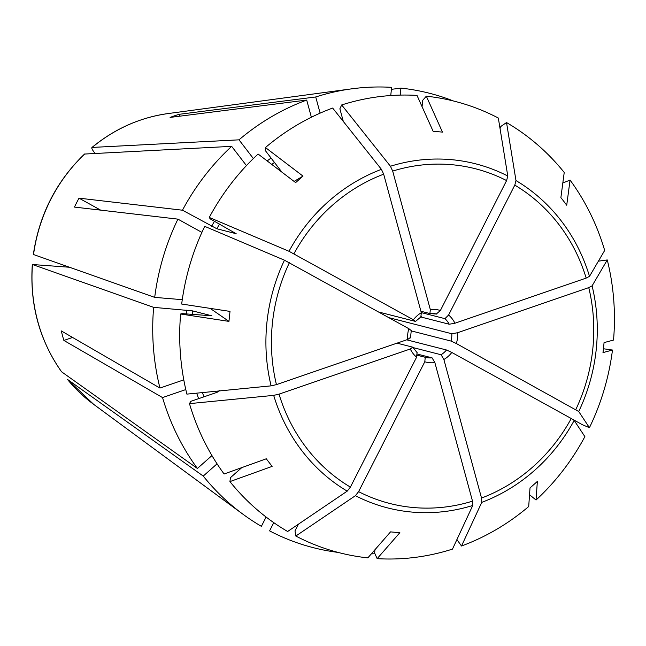 <?xml version="1.0" encoding="UTF-8"?>
<svg xmlns="http://www.w3.org/2000/svg" width="646" height="646" viewBox="0 0 646 646"><rect width="100%" height="100%" fill="white"/><g stroke="black" fill="none" stroke-linecap="round" stroke-linejoin="round"><path stroke-width="0.97" d="M253.369 158.553L239.004 139.835L92.144 147.433C91.352 147.732 91.95 149.226 93.92 151.923L95.059 153.409M239.004 139.835A234.514 217.742 -75.7 0 1 306.705 100.065L170.092 117.419A175.187 162.663 104.3 0 1 179.112 114.318L315.724 96.965A234.514 217.742 -75.7 0 1 351.787 88.825A234.514 217.742 -75.7 0 1 391.621 87.347L390.749 95.535M91.902 147.522L92.144 147.433A160.305 148.838 -75.7 0 1 168.057 113.567L351.787 88.825M209.272 217.444A232.972 216.313 -75.7 0 1 258.109 154.039A1843797.51 403438.709 -131.6 0 1 295.65 182.6A166.377 6.67 -41 0 0 302.99 176.1A1843801.806 403439.645 -131.6 0 0 265.449 147.538A232.972 216.313 -75.7 0 1 332.658 108.06A1528708.402 484571.997 -109 0 1 381.431 169.349A177.577 164.883 104.3 0 0 289.004 251.278A1501376.021 131106.483 -153 0 0 209.272 217.444L210.216 218.873L236.17 233.707L216.886 228.773L182.463 210.208A234.514 217.742 -75.7 0 1 231.664 146.343L84.545 154.047C56.25 181.324 39.196 214.771 33.366 254.411M289.004 251.278L413.392 319.77L415.507 321.417L378.661 312.002M381.431 169.349L383.676 174.186L421.321 312.737L420.885 316.653M182.269 299.679L154.701 297.378L33.535 254.54A160.305 148.838 -75.7 0 1 84.804 153.942M154.701 297.378A234.514 217.742 -75.7 0 1 177.916 219.131L74.468 207.083A175.187 162.663 104.3 0 1 79.014 198.161L100.655 210.136M182.463 210.208L79.014 198.161M210.168 308.376L228.95 321.385A1843798.948 105934.472 -173.9 0 1 180.622 314.004L182.107 313.609L211.815 315.805L192.532 310.879L153.643 307.351L32.478 264.521L69.485 267.25M410.186 337.656L407.699 339.481A26.801 24.887 -75.7 0 1 408.845 328.693L284.458 260.193A1501376.021 131106.483 -153 0 0 204.725 226.358A232.972 216.313 -75.7 0 0 181.679 304.032A1843798.948 105934.472 -173.9 0 0 230.008 311.404A166.377 17.385 -84.3 0 1 228.95 321.385M284.458 260.193A177.577 164.883 104.3 0 0 271.102 385.856A1522821.17 294644.912 164.8 0 1 186.888 394.117A232.972 216.313 -75.7 0 1 180.622 314.004M271.102 385.856L276.44 384.62A172.748 160.394 -75.7 0 1 289.416 262.639M417.05 352.748L416.589 357.214A26.801 24.887 -75.7 0 1 410.283 348.993L279.032 394.133L273.686 395.368A1522821.17 294644.912 164.8 0 1 189.472 403.637L190.812 401.344L217.096 392.308L219.495 390.515M211.953 455.575L197.41 468.463A234.514 217.742 -75.7 0 1 162.542 397.581L63.881 340.442A175.187 162.663 104.3 0 1 61.297 330.922L159.95 388.06A234.514 217.742 -75.7 0 1 153.643 307.351M197.41 468.463L61.636 371.838A160.305 148.838 -75.7 0 1 32.478 264.521L32.316 264.416C29.668 304.387 39.39 340.135 61.483 371.684L61.636 371.838M273.686 395.368A177.577 164.883 104.3 0 0 347.209 491.146A1501376.021 541929.263 118.9 0 1 287.632 531.497A232.972 216.313 -75.7 0 1 229.928 481.601A1843800.377 553253.425 142.5 0 0 272.119 466.388A166.377 6.355 -126.8 0 1 266.281 458.781A1843800.377 553253.425 142.5 0 1 224.089 473.994A232.972 216.313 -75.7 0 1 189.472 403.637M410.283 348.993L412.77 347.177L397.024 343.147M347.209 491.146L350.398 487.108A172.748 160.394 -75.7 0 1 279.032 394.133M266.112 517.05L261.38 526.337A234.514 217.742 -75.7 0 1 243.009 514.264A234.514 217.742 -75.7 0 1 203.248 476.07L67.354 379.323L93.694 404.372A160.305 148.838 -75.7 0 1 67.475 379.436M338.011 552.395A234.514 217.742 -75.7 0 1 269.584 530.875L273.775 522.646M417.558 354.145L432.085 357.86L434.863 362.592A26.801 24.887 -75.7 0 1 424.793 361.752L358.603 491.646L355.413 495.684A1501375.779 541929.174 118.9 0 1 295.828 536.035L294.996 530.915L298.42 524.189M355.413 495.684A177.577 164.883 104.3 0 0 472.751 505.471A1528708.402 484571.997 71 0 1 452.483 549.108A232.972 216.313 -75.7 0 1 377.151 558.653A1843798.948 676483.408 94.8 0 0 399.866 532.667A166.377 50.63 -168 0 1 390.547 531.884A1843798.948 676483.408 94.8 0 1 367.832 557.878A232.972 216.313 -75.7 0 1 295.828 536.035M424.793 361.752L425.254 357.286L417.356 355.268M472.751 505.471L472.509 501.151A172.748 160.394 -75.7 0 1 358.603 491.646M374.93 553.711A234.514 217.742 -75.7 0 1 371.321 553.88M406.705 339.82L446.483 349.987L451.812 352.458A26.801 24.887 -75.7 0 1 443.883 359.491L481.528 498.05L481.763 502.37A1528708.402 484571.997 71 0 1 461.502 546.007L456.916 539.572M481.763 502.37A177.577 164.883 104.3 0 0 574.181 420.441A1501376.021 131106.483 27 0 1 584.88 436.623A232.972 216.313 -75.7 0 1 536.043 500.02A1843800.377 403439.339 48.4 0 0 537.359 481.399A166.377 89.519 146.7 0 1 530.019 487.9A1843798.948 403439.024 48.4 0 1 528.703 506.529A232.972 216.313 -75.7 0 1 461.502 546.007M443.883 359.491L441.097 354.759L413.206 347.629M574.181 420.441L571.242 418.511A172.748 160.394 -75.7 0 1 481.528 498.05M578.727 411.518A177.577 164.883 104.3 0 0 592.091 285.863L588.756 287.607L457.505 332.755A26.801 24.887 -75.7 0 1 456.359 343.535L578.727 411.518A1501376.263 131106.508 27 0 1 589.427 427.7L582.385 424.713L572.671 419.343M592.091 285.863A1528708.402 295784.012 -15.2 0 0 607.264 259.942A232.972 216.313 -75.7 0 1 613.53 340.054A1843800.377 105934.56 6.1 0 1 604.05 342.614A166.377 100.235 93.6 0 1 602.993 352.595A1843800.377 105934.56 6.1 0 0 612.473 350.035A232.972 216.313 -75.7 0 1 589.427 427.7M457.505 332.755L451.804 333.748L388.908 317.671M456.359 343.535L451.029 341.064L411.155 330.873M589.507 276.343A177.577 164.883 104.3 0 0 515.984 180.573L514.797 185.119L448.607 315.014A26.801 24.887 -75.7 0 1 454.921 323.234L586.172 278.095L589.507 276.343A1528708.402 295784.012 -15.2 0 0 604.68 250.43A232.972 216.313 -75.7 0 0 570.063 180.072L562.827 183.004M515.984 180.573A1501376.021 541929.263 -61.1 0 0 506.529 122.562A232.972 216.313 -75.7 0 1 564.224 172.466A1843801.806 553253.853 -37.5 0 1 560.881 197.611A166.377 76.494 43.1 0 1 566.72 205.218A1843800.377 553253.425 -37.5 0 0 570.063 180.072M448.607 315.014L444.941 318.656L421.289 312.607M454.921 323.234L449.22 324.235L420.74 316.952M430.228 313.52A22.335 20.737 -75.7 0 1 436.526 314.069L429.905 313.552L430.333 309.636A26.801 24.887 -75.7 0 1 440.402 310.484L506.601 180.581L507.78 176.035A1501375.779 541929.174 -61.1 0 0 498.324 118.032A232.972 216.313 -75.7 0 0 426.32 96.189L422.759 100.267L422.072 106.695M507.78 176.035A177.577 164.883 104.3 0 0 390.442 166.248A1528708.402 484571.997 -109 0 0 341.669 104.959A232.972 216.313 -75.7 0 1 417.009 95.414A1843801.806 676484.465 -85.2 0 1 433.143 131.332A166.377 32.211 0.3 0 1 442.453 132.107A1843801.806 676484.465 -85.2 0 0 426.32 96.189M265.449 147.538L265.248 150.461L281.874 172.119M294.091 181.421L302.99 176.1M421.281 316.597L415.507 321.417M185.798 389.578L162.542 397.581M417.3 352.886L412.77 347.177M63.881 340.442L72.57 337.454M416.589 357.214L350.398 487.108M377.151 558.653L374.615 553.016L374.963 549.714M434.863 362.592L472.509 501.151M536.043 500.02L529.534 494.739M451.812 352.458L571.242 418.511M440.402 310.484L436.316 314.013M311.372 117.233L306.705 100.065M179.112 114.318L179.62 116.207M390.442 166.248L392.687 171.085A172.748 160.394 -75.7 0 1 506.601 180.581M429.905 313.552L420.917 311.251M341.669 104.959L339.877 108.811L343.317 121.448M407.699 339.481L276.44 384.62M183.787 379.864L159.95 388.06M246.449 165.602L231.664 146.343M201.899 232.399L177.916 219.131M217.064 463.82L203.248 476.07M499.705 126.487A234.514 217.742 -75.7 0 1 500.707 127.222M430.333 309.636L392.687 171.085M400.197 95.099L400.94 88.122A234.514 217.742 -75.7 0 1 453.427 100.978M320.117 113.139L315.724 96.965M506.529 122.562L501.264 126.131L500.036 128.538M607.264 259.942L598.398 261.17M612.473 350.035L603.445 348.759M229.928 481.601L230.452 477.652L241.774 467.623M408.845 328.693L410.961 330.34M400.94 88.122L391.411 89.334M293.962 253.716A172.748 160.394 -75.7 0 1 383.676 174.186M192.266 314.457A194.309 180.42 -75.7 0 1 192.532 310.879M203.942 396.83A194.309 180.42 -75.7 0 1 202.448 392.59M432.085 357.86A22.335 20.737 -75.7 0 1 425.464 357.343A22.335 20.737 -75.7 0 1 425.254 357.286L425.464 357.343M446.483 349.987A22.335 20.737 -75.7 0 1 441.097 354.759M451.804 333.748A22.335 20.737 -75.7 0 1 451.029 341.064M588.756 287.607A172.748 160.394 -75.7 0 1 575.788 409.596M444.941 318.656A22.335 20.737 -75.7 0 1 449.22 324.235M514.797 185.119A172.748 160.394 -75.7 0 1 586.172 278.095M267.178 160.935A198.782 184.562 -75.7 0 1 271.062 158.044M271.78 164.439A194.309 180.42 -75.7 0 1 274.453 162.453M216.886 228.773A194.309 180.42 -75.7 0 1 219.535 224.025M211.63 226.342A198.782 184.562 -75.7 0 1 214.488 221.231M413.392 319.77A26.801 24.887 -75.7 0 1 421.321 312.737M186.492 313.972A198.782 184.562 -75.7 0 1 186.783 310.12M198.629 398.655A198.782 184.562 -75.7 0 1 196.691 393.156M91.91 147.506C114.568 128.82 139.956 117.507 168.057 113.567M93.694 404.372L243.009 514.264M411.292 330.34L410.485 337.898"/></g></svg>
